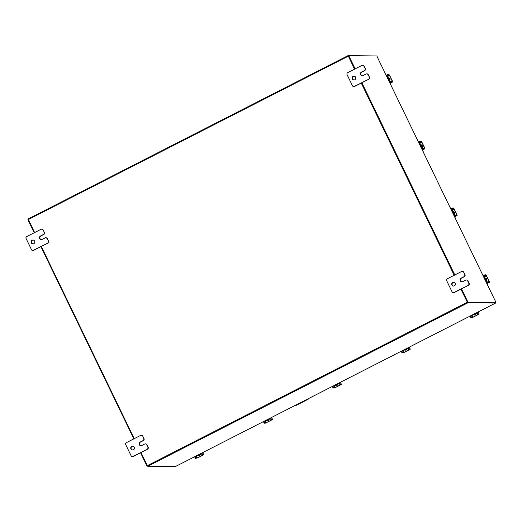 <?xml version="1.0" encoding="UTF-8"?>
<svg xmlns="http://www.w3.org/2000/svg" width="522" height="522" viewBox="0 0 522 522"><rect width="100%" height="100%" fill="white"/><g stroke="black" fill="none" stroke-linecap="round" stroke-linejoin="round"><path stroke-width="0.78" d="M294.806 405.587A1.194 1.161 -89.7 0 0 295.693 405.529L307.784 399.356A1.194 1.161 -89.7 0 0 308.372 398.658M308.58 398.554A1.194 1.161 90.3 0 1 307.96 399.356L295.87 405.529A1.194 1.161 90.3 0 1 295.263 405.646M197.172 455.895L200.833 453.983L197.172 455.895L196.35 455.863M200.833 453.983L201.394 453.67M201.257 453.377L201.603 454.101L202.242 453.781L201.883 453.037M196.018 456.032L196.448 456.065M195.267 456.417L197.153 455.863M198.947 455.073A1.918 1.866 -89.7 0 0 200.037 454.518M198.921 455.086A1.918 1.866 -89.7 0 0 200.2 454.434M199.078 455.008A1.918 1.866 -89.7 0 0 199.639 454.721M198.882 455.106L199.606 454.806M200.096 454.551L200.663 454.244M198.464 455.321A1.077 1.051 -89.7 0 0 200.246 454.408M195.587 457.174L196.226 458.035L195.587 458.362L194.954 457.5L195.587 457.174L195.228 456.437M195.587 458.362L197.642 457.872L202.993 455.138L203.737 454.655L202.875 454.636L202.242 454.962L202.823 455.138L197.473 457.872L196.226 458.035M202.242 454.962L201.603 454.101M198.582 455.262A1.077 1.051 -89.7 0 0 199.287 455.628M202.242 453.781L202.875 454.636M194.954 457.5L194.595 456.757M140.933 452.548L147.733 466.29L175.66 466.42L495.626 303.041L467.699 302.904L460.9 289.162M495.378 302.525L467.451 302.388M34.596 232.564L28.155 218.966L348.122 55.58L376.316 55.971M28.155 218.966L348.109 55.593L354.555 69.178M361.263 83.057L454.192 275.283M134.226 438.669L41.303 246.443M348.402 56.18L354.66 69.126L348.402 56.18M361.374 83.005L454.297 275.231L361.374 83.005M461.507 288.849L467.927 302.134L495.9 302.271L467.425 302.388L461.004 289.103L467.386 302.297M495.626 303.041L495.508 302.473M495.639 303.034L175.66 466.42M495.9 302.271L381.106 64.845M380.897 64.611L376.832 55.971L348.859 55.834L355.162 68.871M361.87 82.75L454.799 274.977M348.363 56.089L348.859 55.834M467.425 302.388L467.927 302.134M147.485 466.029L146.963 466.029L140.542 452.75M133.834 438.871L40.905 246.645M34.198 232.766L27.894 219.729L28.292 219.527M147.361 465.826L146.963 466.029M387.781 78.633A1.533 1.488 90.3 0 1 388.446 80.01M386.593 76.166L386.893 76.793M386.978 76.962L387.52 76.682L387.102 76.682M387.52 76.682L387.924 77.236L387.272 77.569M388.068 77.184L386.326 75.409L384.962 72.799M389.771 82.078L391.108 85.301A0.92 0.894 90.3 0 1 391.206 85.712M389.34 81.452L389.823 81.425L389.849 80.877L390.195 81.856M389.36 81.432L389.379 81.934M388.022 77.184L389.954 80.825L387.924 77.236M389.784 80.825L389.027 81.21M389.64 80.042A1.918 1.866 -89.7 0 0 388.707 78.248A1.077 1.051 -89.7 0 1 389.047 78.15M389.732 79.951A1.918 1.866 -89.7 0 0 388.74 78.222M389.366 79.612A1.918 1.866 -89.7 0 0 388.87 78.587M389.471 79.84A1.918 1.866 -89.7 0 0 388.792 78.43M390.045 80.036L389.666 79.422M389.458 78.907L389.21 78.3L388.388 78.248M389.595 80.081A1.077 1.051 -89.7 0 0 388.675 78.183M390.371 81.771L391.428 81.341L391.741 81.993L390.684 82.424L390.371 81.771L389.51 82.208M391.741 81.993L392.596 81.993L392.348 81.001L389.693 75.507L388.955 74.509L388.127 74.509L388.44 75.161L389.523 75.507L392.179 81.001L392.263 81.347L391.428 81.341M388.44 75.161L386.521 76.023M387.383 75.586L387.07 74.933L386.287 75.331M387.07 74.933L388.127 74.509M390.684 82.424L389.908 82.815M484.612 278.937A1.533 1.488 90.3 0 1 485.277 280.314M483.424 276.471L483.724 277.097M483.809 277.267L484.351 276.993L483.933 276.986M484.351 276.993L484.755 277.541L484.103 277.874M484.899 277.489L483.163 275.714L481.793 273.104M486.602 282.382L487.939 285.612A0.92 0.894 90.3 0 1 488.037 286.017M486.015 281.834L486.654 281.73L486.68 281.182L487.026 282.161M486.015 281.828L486.21 282.239M484.853 277.489L486.785 281.13L484.755 277.541M486.615 281.13L485.858 281.515M486.471 280.347A1.918 1.866 -89.7 0 0 485.538 278.552A1.077 1.051 -89.7 0 1 485.878 278.454M486.563 280.255A1.918 1.866 -89.7 0 0 485.571 278.526M486.197 279.916A1.918 1.866 -89.7 0 0 485.701 278.892M486.302 280.144A1.918 1.866 -89.7 0 0 485.623 278.735M486.876 280.34L486.504 279.727M486.289 279.218L486.041 278.604L485.219 278.552M486.426 280.386A1.077 1.051 -89.7 0 0 485.506 278.494M487.202 282.076L488.259 281.645L488.572 282.298L487.522 282.728L487.202 282.076L486.341 282.513M488.572 282.298L489.427 282.298L489.179 281.312L486.524 275.812L485.786 274.813L484.958 274.813L485.271 275.466L486.354 275.812L489.01 281.306L489.094 281.652L488.259 281.645M485.271 275.466L483.352 276.327M484.214 275.89L483.901 275.238L483.118 275.636M483.901 275.238L484.958 274.813M487.522 282.728L486.739 283.126M472.586 315.255L476.247 313.344L472.586 315.255L471.764 315.229M476.247 313.344L476.808 313.037M471.431 315.399L471.855 315.425M470.681 315.777L472.567 315.223M474.361 314.44A1.918 1.866 -89.7 0 0 475.451 313.879M474.335 314.453A1.918 1.866 -89.7 0 0 475.614 313.8M474.491 314.375A1.918 1.866 -89.7 0 0 475.053 314.081M474.296 314.472L475.02 314.166M475.509 313.911L476.077 313.611M473.878 314.681A1.077 1.051 -89.7 0 0 475.659 313.774M471.001 316.541L471.64 317.402L471.001 317.722L470.368 316.861L471.001 316.541L470.642 315.797M471.001 317.722L473.056 317.232L478.406 314.505L479.15 314.016L478.289 314.003L477.656 314.329L478.237 314.498L472.886 317.232L471.64 317.402M477.656 314.329L476.664 312.724M473.996 314.622A1.077 1.051 -89.7 0 0 474.7 314.994M477.017 313.468L477.656 313.141L477.297 312.404M477.656 313.141L478.289 314.003M470.368 316.861L470.009 316.123M33.127 243.872A1.918 1.866 90.3 0 1 33.147 240.048M32.142 240.244A1.918 1.866 90.3 0 1 34.785 241.523A1.918 1.866 90.3 0 1 32.958 243.878A1.918 1.866 90.3 0 1 32.142 240.244M47.3 238.58L46.967 238.58A1.455 1.416 -89.7 0 0 45.708 237.771L46.034 237.771A1.455 1.416 90.3 0 1 47.3 238.58L48.526 241.125A1.455 1.416 90.3 0 1 47.887 243.076L33.715 250.319A1.455 1.416 90.3 0 1 33.075 250.469L32.742 250.469A1.455 1.416 -89.7 0 0 33.382 250.312L33.715 250.319M46.967 238.58L48.526 241.125M32.742 250.469A1.455 1.416 -89.7 0 1 31.483 249.66L26.1 238.528A1.455 1.416 -89.7 0 1 26.739 236.577L40.918 229.334A1.455 1.416 -89.7 0 1 41.551 229.184L41.884 229.184A1.455 1.416 90.3 0 1 43.15 229.993L44.377 232.538A1.455 1.416 90.3 0 1 43.737 234.489L40.827 235.977A1.918 1.866 -89.7 0 0 41.486 239.605M47.887 243.076L33.382 250.312M43.15 229.993L44.377 232.538M42.817 229.993A1.455 1.416 -89.7 0 0 41.551 229.184M47.561 243.076A1.455 1.416 -89.7 0 0 48.2 241.125M45.708 237.771A1.455 1.416 -89.7 0 0 45.068 237.921L42.158 239.409A1.918 1.866 -89.7 0 1 39.509 238.123A1.918 1.866 -89.7 0 1 40.501 235.977L43.404 234.489A1.455 1.416 -89.7 0 0 44.044 232.531M354.092 79.977A1.918 1.866 90.3 0 1 354.105 76.153M353.1 76.349A1.918 1.866 90.3 0 1 355.75 77.628A1.918 1.866 90.3 0 1 353.923 79.983A1.918 1.866 90.3 0 1 353.1 76.349M368.264 74.685L367.932 74.685A1.455 1.416 -89.7 0 0 366.666 73.876L366.999 73.876A1.455 1.416 90.3 0 1 368.264 74.685L369.491 77.23A1.455 1.416 90.3 0 1 368.852 79.181L354.679 86.424A1.455 1.416 90.3 0 1 354.04 86.574L353.707 86.574A1.455 1.416 -89.7 0 0 354.347 86.417L354.679 86.424M367.932 74.685L369.491 77.23M353.707 86.574A1.455 1.416 -89.7 0 1 352.441 85.765L347.065 74.633A1.455 1.416 -89.7 0 1 347.704 72.682L361.877 65.439A1.455 1.416 -89.7 0 1 362.516 65.289L362.849 65.289A1.455 1.416 90.3 0 1 364.115 66.098L365.341 68.643A1.455 1.416 90.3 0 1 364.702 70.594L361.792 72.082A1.918 1.866 -89.7 0 0 362.451 75.71M368.852 79.181L354.347 86.417M364.115 66.098L365.341 68.643M363.782 66.098A1.455 1.416 -89.7 0 0 362.516 65.289M368.519 79.181A1.455 1.416 -89.7 0 0 369.158 77.223M366.666 73.876A1.455 1.416 -89.7 0 0 366.033 74.026L363.123 75.514A1.918 1.866 -89.7 0 1 360.474 74.228A1.918 1.866 -89.7 0 1 361.459 72.075L364.369 70.594A1.455 1.416 -89.7 0 0 365.008 68.636M132.758 449.977A1.918 1.866 90.3 0 1 132.777 446.153M131.772 446.343A1.918 1.866 90.3 0 1 134.422 447.628A1.918 1.866 90.3 0 1 132.595 449.984A1.918 1.866 90.3 0 1 131.772 446.343M146.936 444.685L146.604 444.685A1.455 1.416 -89.7 0 0 145.338 443.876L145.671 443.876A1.455 1.416 90.3 0 1 146.936 444.685L148.163 447.23A1.455 1.416 90.3 0 1 147.524 449.181L133.345 456.417A1.455 1.416 90.3 0 1 132.712 456.574L132.379 456.574A1.455 1.416 -89.7 0 0 133.019 456.417L133.345 456.417M146.604 444.685L148.163 447.23M132.379 456.574A1.455 1.416 -89.7 0 1 131.113 455.765L125.737 444.633A1.455 1.416 -89.7 0 1 126.376 442.676L140.548 435.439A1.455 1.416 -89.7 0 1 141.188 435.289L141.521 435.289A1.455 1.416 90.3 0 1 142.78 436.098L144.013 438.637A1.455 1.416 90.3 0 1 143.374 440.594L140.464 442.082A1.918 1.866 -89.7 0 0 141.116 445.703M147.524 449.181L133.019 456.417M142.78 436.098L144.013 438.637M142.454 436.098A1.455 1.416 -89.7 0 0 141.188 435.289M147.191 449.181A1.455 1.416 -89.7 0 0 147.83 447.223M145.338 443.876A1.455 1.416 -89.7 0 0 144.698 444.026L141.795 445.514A1.918 1.866 -89.7 0 1 139.146 444.229A1.918 1.866 -89.7 0 1 140.131 442.075L143.041 440.594A1.455 1.416 -89.7 0 0 143.68 438.637M453.722 286.076A1.918 1.866 90.3 0 1 453.742 282.258M452.737 282.448A1.918 1.866 90.3 0 1 455.386 283.733A1.918 1.866 90.3 0 1 453.559 286.082A1.918 1.866 90.3 0 1 452.737 282.448M467.901 280.79L467.568 280.79A1.455 1.416 -89.7 0 0 466.303 279.981L466.635 279.981A1.455 1.416 90.3 0 1 467.901 280.79L469.128 283.329A1.455 1.416 90.3 0 1 468.488 285.286L454.31 292.522A1.455 1.416 90.3 0 1 453.67 292.679L453.344 292.672A1.455 1.416 -89.7 0 0 453.977 292.522L454.31 292.522M467.568 280.79L469.128 283.329M453.344 292.672A1.455 1.416 -89.7 0 1 452.078 291.863L446.695 280.738A1.455 1.416 -89.7 0 1 447.334 278.781L461.513 271.544A1.455 1.416 -89.7 0 1 462.153 271.394L462.485 271.394A1.455 1.416 90.3 0 1 463.745 272.203L464.978 274.742A1.455 1.416 90.3 0 1 464.339 276.699L461.428 278.18A1.918 1.866 -89.7 0 0 462.081 281.808M468.488 285.286L453.977 292.522M463.745 272.203L464.978 274.742M463.412 272.203A1.455 1.416 -89.7 0 0 462.153 271.394M468.156 285.286A1.455 1.416 -89.7 0 0 468.795 283.329M466.303 279.981A1.455 1.416 -89.7 0 0 465.663 280.131L462.753 281.619A1.918 1.866 -89.7 0 1 460.11 280.334A1.918 1.866 -89.7 0 1 461.096 278.18L464.006 276.699A1.455 1.416 -89.7 0 0 464.645 274.742M403.728 350.419L407.388 348.507L403.728 350.419L402.906 350.386M407.388 348.507L407.956 348.194M407.819 347.9L408.165 348.624L408.798 348.304L408.439 347.561M402.573 350.556L403.004 350.588M401.823 350.941L403.708 350.386M406.755 348.957A1.918 1.866 -89.7 0 1 405.483 349.609A1.918 1.866 -89.7 0 0 406.592 349.042M405.633 349.531A1.918 1.866 -89.7 0 0 406.194 349.244M405.437 349.629L406.162 349.329M406.651 349.074L407.225 348.768M405.026 349.844A1.077 1.051 -89.7 0 0 406.808 348.931M402.142 351.697L402.782 352.559L402.142 352.885L401.509 352.024L402.142 351.697L401.783 350.96M402.142 352.885L404.198 352.396L409.548 349.662L410.292 349.179L409.431 349.159L408.798 349.486L409.378 349.662L404.035 352.396L402.782 352.559M408.798 349.486L408.165 348.624M405.137 349.786A1.077 1.051 -89.7 0 0 405.842 350.158M408.798 348.304L409.431 349.159M401.509 352.024L401.15 351.286M334.87 385.582L338.53 383.67L334.87 385.582L334.047 385.549M338.53 383.67L339.098 383.357M333.715 385.719L334.145 385.751M332.964 386.104L334.856 385.543M336.644 384.76A1.918 1.866 -89.7 0 0 337.741 384.205M336.625 384.773A1.918 1.866 -89.7 0 0 337.904 384.12M336.775 384.694A1.918 1.866 -89.7 0 0 337.342 384.407M336.579 384.792L337.303 384.492M337.793 384.231L338.367 383.931M336.168 385.001A1.077 1.051 -89.7 0 0 337.949 384.094M333.29 386.861L333.923 387.722L333.29 388.048L332.651 387.187L333.29 386.861L332.932 386.123M333.29 388.048L335.346 387.552L340.69 384.825L341.44 384.336L340.579 384.322L339.939 384.649L340.527 384.825L335.176 387.552L333.923 387.722M339.939 384.649L338.948 383.05M336.279 384.949A1.077 1.051 -89.7 0 0 336.99 385.314M339.307 383.787L339.939 383.461L339.581 382.724M339.939 383.461L340.579 384.322M332.651 387.187L332.292 386.443M266.011 420.739L269.678 418.827L266.011 420.739L265.189 420.712M269.678 418.827L270.239 418.52M264.432 423.205L263.793 422.344L264.432 422.024L265.065 422.879L264.432 423.205L265.261 423.212L272.582 419.499L271.088 419.805L270.115 418.194M264.863 420.882L265.287 420.908M264.106 421.261L265.998 420.706M267.793 419.923A1.918 1.866 -89.7 0 0 268.882 419.362M267.766 419.929A1.918 1.866 -89.7 0 0 269.045 419.277M267.916 419.851A1.918 1.866 -89.7 0 0 268.484 419.564M267.727 419.956L268.445 419.649M268.941 419.394L269.509 419.094M267.31 420.164A1.077 1.051 -89.7 0 0 269.091 419.257M264.432 422.024L264.073 421.28M271.088 419.805L271.668 419.982L266.318 422.716L265.065 422.879M267.427 420.106A1.077 1.051 -89.7 0 0 268.132 420.478M270.448 418.951L271.081 418.624L270.729 417.881M271.081 418.624L271.721 419.486M263.793 422.344L263.44 421.606M452.333 212.16A1.533 1.488 90.3 0 1 452.998 213.537M451.138 209.694L451.445 210.32M451.523 210.49L452.065 210.209L451.654 210.209M452.065 210.209L452.476 210.764L451.817 211.097M452.613 210.712L450.877 208.937L449.514 206.327M454.244 215.606L455.66 218.829A0.92 0.894 90.3 0 1 455.752 219.24M453.729 215.051L454.355 214.953L454.401 214.405L454.747 215.384M453.912 214.96L453.931 215.462M452.574 210.712L454.499 214.353L452.476 210.764M454.336 214.353L453.579 214.738M454.186 213.57A1.918 1.866 -89.7 0 0 453.259 211.775A1.077 1.051 -89.7 0 1 453.592 211.678M454.284 213.478A1.918 1.866 -89.7 0 0 453.292 211.749M453.912 213.139A1.918 1.866 -89.7 0 0 453.416 212.115M454.023 213.367A1.918 1.866 -89.7 0 0 453.344 211.958M454.597 213.563L454.218 212.95M454.003 212.434L453.762 211.828L452.939 211.775M454.14 213.609A1.077 1.051 -89.7 0 0 453.226 211.71M454.923 215.299L455.98 214.868L456.293 215.521L455.236 215.951L454.923 215.299L454.062 215.736M456.293 215.521L457.148 215.521L456.9 214.529L454.238 209.035L453.501 208.037L452.672 208.037L452.992 208.689L454.075 209.035L456.73 214.529L456.815 214.875L455.98 214.868M452.992 208.689L451.073 209.55M451.935 209.113L451.615 208.461L450.838 208.859M451.615 208.461L452.672 208.037M455.236 215.951L454.46 216.343M420.053 145.384A1.533 1.488 90.3 0 1 420.712 146.754M418.859 142.917L419.159 143.537M419.244 143.713L419.786 143.433L419.368 143.433M419.786 143.433L420.19 143.987L419.538 144.32M420.334 143.935L418.598 142.16L417.235 139.55M422.037 148.829L423.381 152.052A0.92 0.894 90.3 0 1 423.472 152.463M421.606 148.202L422.089 148.17L422.122 147.628L422.461 148.607M421.632 148.183L421.646 148.685M420.295 143.935L422.22 147.576L420.19 143.987M422.05 147.576L421.3 147.961M421.906 146.793A1.918 1.866 -89.7 0 0 420.973 144.999A1.077 1.051 -89.7 0 1 421.313 144.901M421.998 146.702A1.918 1.866 -89.7 0 0 421.013 144.972M421.632 146.362A1.918 1.866 -89.7 0 0 421.137 145.331M421.743 146.584A1.918 1.866 -89.7 0 0 421.058 145.181M422.318 146.786L421.939 146.173M421.724 145.658L421.476 145.051L420.654 144.999M421.861 146.832A1.077 1.051 -89.7 0 0 420.941 144.933M422.637 148.516L423.694 148.091L424.014 148.744L422.957 149.168L422.637 148.516L421.783 148.959M424.014 148.744L424.869 148.744L424.614 147.752L421.959 142.258L421.221 141.26L420.393 141.26L420.706 141.912L421.789 142.258L424.451 147.752L424.536 148.098L423.694 148.091M420.706 141.912L418.788 142.774M419.649 142.336L419.336 141.684L418.559 142.082M419.336 141.684L420.393 141.26M422.957 149.168L422.181 149.566M199.136 454.44A1.683 1.638 90.3 0 1 198.399 454.819M197.055 458.042L196.2 456.28M203.704 454.642L202.725 452.607L203.737 454.655M196.624 456.111L197.473 457.872M147.733 466.29L467.699 302.904M348.272 56.18L28.305 219.566M147.289 465.683L467.249 302.297M388.551 80.225A1.533 1.488 -89.7 0 0 387.729 78.522M387.624 78.3A1.683 1.638 90.3 0 1 388.675 80.479M387.37 76.134L389.268 75.161M392.596 81.993L390.123 83.259L392.57 82M389.523 75.507L387.65 76.466M391.513 81.341L392.179 81.001M485.382 280.529A1.533 1.488 -89.7 0 0 484.56 278.826M484.455 278.611A1.683 1.638 90.3 0 1 485.506 280.784M484.201 276.438L486.099 275.466M486.948 283.557L489.408 282.304M486.354 275.812L484.481 276.771M488.344 281.645L489.01 281.306M474.55 313.8A1.683 1.638 90.3 0 1 473.813 314.179M472.469 317.402L471.614 315.64M479.118 314.003L478.139 311.973L479.15 314.016M472.038 315.471L472.886 317.232M40.827 235.977L40.501 235.977M43.737 234.489L43.404 234.489M361.792 72.082L361.459 72.075M364.702 70.594L364.369 70.594M140.464 442.082L140.131 442.075M143.374 440.594L143.041 440.594M461.428 278.18L461.096 278.18M464.339 276.699L464.006 276.699M405.698 348.964A1.683 1.638 90.3 0 1 404.955 349.342M403.61 352.565L402.762 350.804M410.266 349.166L409.281 347.13M403.18 350.634L404.035 352.396M336.84 384.127A1.683 1.638 90.3 0 1 336.096 384.505M334.752 387.722L333.904 385.967M341.408 384.329L340.422 382.293M334.321 385.791L335.176 387.552M267.982 419.283A1.683 1.638 90.3 0 1 267.238 419.662M265.894 422.885L265.046 421.123M272.549 419.486L271.564 417.456M265.47 420.954L266.318 422.716M453.103 213.752A1.533 1.488 -89.7 0 0 452.28 212.049M452.176 211.828A1.683 1.638 90.3 0 1 453.226 214.007M451.921 209.661L453.82 208.689M457.148 215.521L454.675 216.787L457.122 215.527M454.075 209.035L452.196 209.994M456.065 214.868L456.73 214.529M420.823 146.976A1.533 1.488 -89.7 0 0 420.001 145.273M419.89 145.051A1.683 1.638 90.3 0 1 420.941 147.23M419.642 142.884L421.535 141.912M424.869 148.744L422.389 150.01L424.843 148.75M421.789 142.258L419.916 143.217M423.786 148.091L424.451 147.752M381.112 64.826L491.62 293.429M486.954 283.563L489.427 282.298M410.292 349.179L409.3 347.123M341.44 384.336L340.442 382.28M272.582 419.499L271.59 417.443"/></g></svg>
